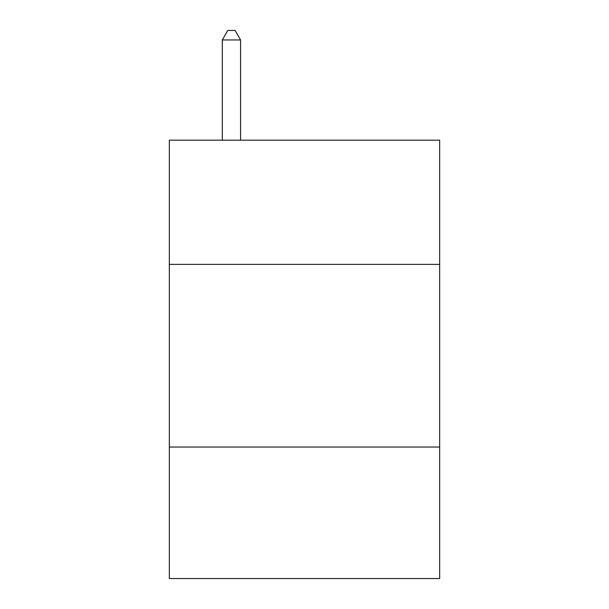<?xml version="1.0" encoding="UTF-8"?>
<svg xmlns="http://www.w3.org/2000/svg" width="609" height="609" viewBox="0 0 609 609"><rect width="100%" height="100%" fill="white"/><g stroke="black" fill="none" stroke-linecap="round" stroke-linejoin="round"><path stroke-width="0.91" d="M439.66 264.39L439.66 140.184L169.34 140.184L169.34 264.39L439.66 264.39L439.66 578.55L169.34 578.55L169.34 264.39M439.66 447.044L169.34 447.044M240.57 140.184L240.57 39.95L222.308 39.95L222.308 140.184M222.308 39.95L227.789 30.45L235.089 30.45L240.57 39.95"/></g></svg>
